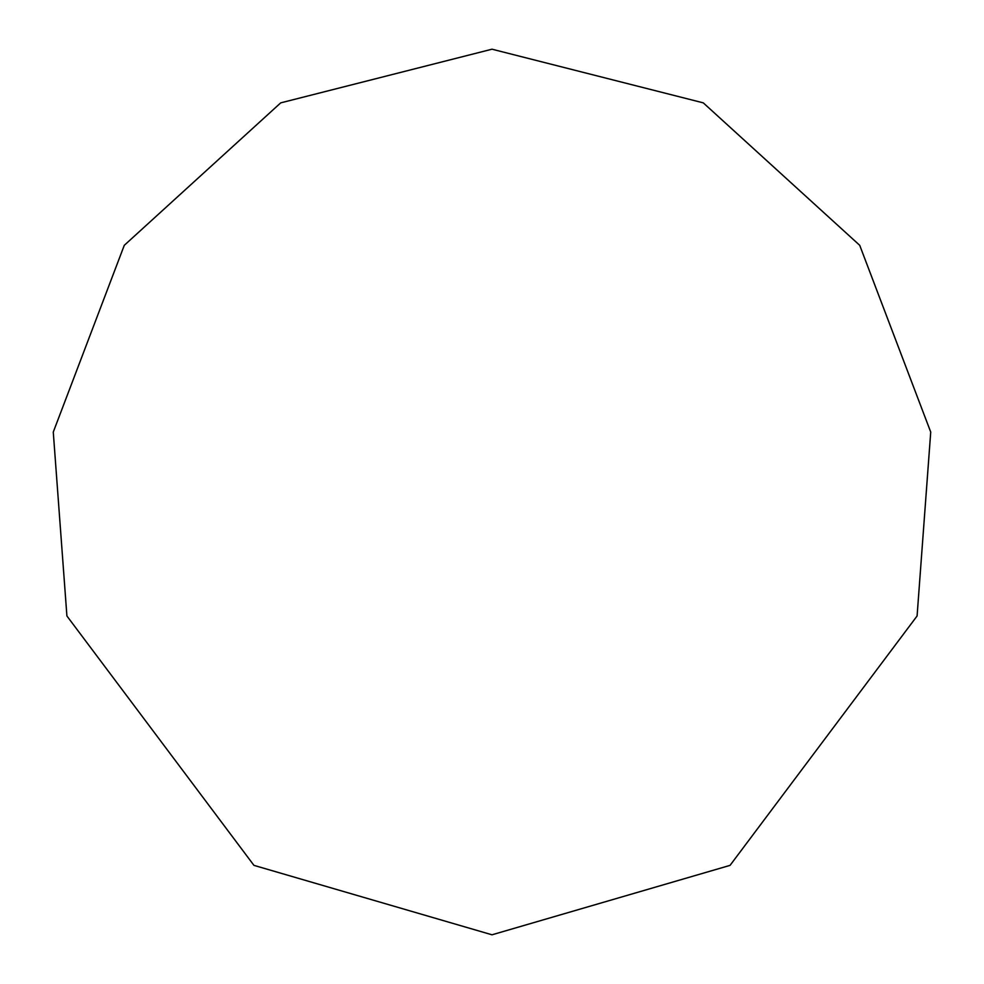 <?xml version="1.0" encoding="UTF-8"?>
<svg xmlns="http://www.w3.org/2000/svg" width="984" height="984" viewBox="0 0 984 984"><rect width="100%" height="100%" fill="white"/><g stroke="black" fill="none" stroke-linecap="round" stroke-linejoin="round"><path stroke-width="1.48" d="M492 934.8L730.054 865.366L917.088 615.984L930.729 432.087L859.721 245.323L703.289 102.865L492 49.2L280.711 102.865L124.279 245.323L53.271 432.087L66.912 615.984L253.946 865.366L492 934.8"/></g></svg>
